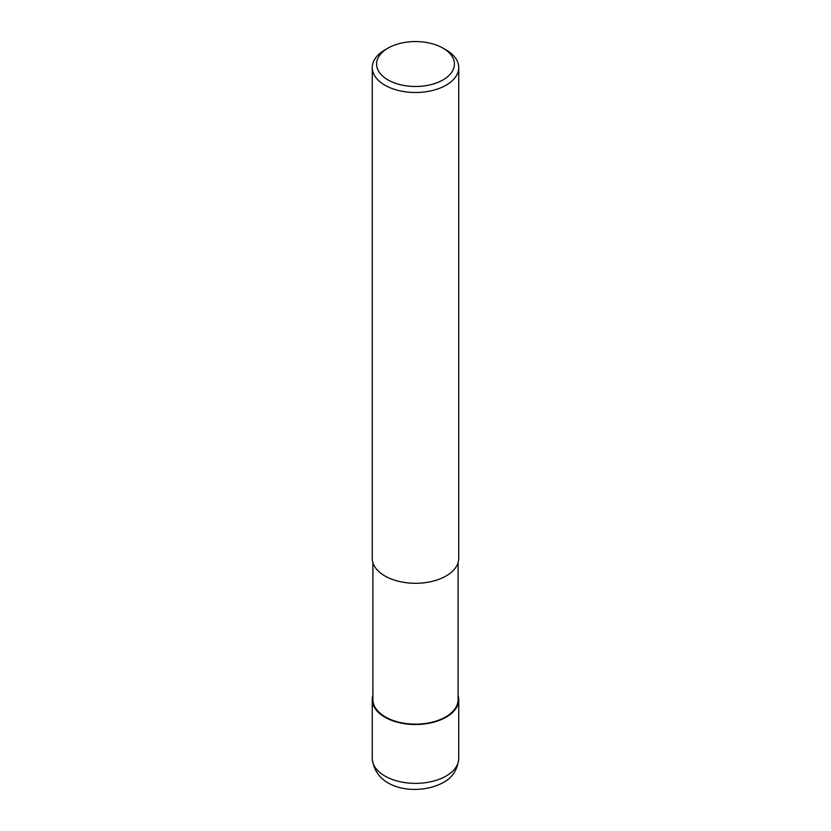 <?xml version="1.0" encoding="UTF-8"?>
<svg xmlns="http://www.w3.org/2000/svg" width="831" height="831" viewBox="0 0 831 831"><rect width="100%" height="100%" fill="white"/><g stroke="black" fill="none" stroke-linecap="round" stroke-linejoin="round"><path stroke-width="1.25" d="M458.089 562.629L458.089 699.546A42.589 24.587 180 0 1 445.613 716.935A42.589 24.587 180 0 1 399.202 722.264A42.589 24.587 180 0 1 372.911 699.546L372.911 562.629M443.016 48.136L446.081 49.902A43.243 24.961 180 0 1 458.743 67.55A43.243 24.961 180 0 1 446.081 85.198A43.243 24.961 180 0 1 398.953 90.61A43.243 24.961 180 0 1 372.257 67.55A43.243 24.961 180 0 1 384.919 49.902L387.984 48.136A38.922 22.468 180 0 1 443.016 48.136A38.922 22.468 180 0 1 443.016 79.911A38.922 22.468 180 0 1 387.984 79.911A38.922 22.468 180 0 1 387.984 48.136L384.919 49.902M458.743 67.55L458.743 558.318A43.243 24.961 180 0 1 446.081 575.976A43.243 24.961 180 0 1 398.953 581.388A43.243 24.961 180 0 1 372.257 558.318L372.257 67.55M458.089 695.235A43.243 24.961 180 0 1 458.743 699.546A43.243 24.961 180 0 1 446.081 717.205A43.243 24.961 180 0 1 398.953 722.617A43.243 24.961 180 0 1 372.257 699.546A43.243 24.961 180 0 1 372.911 695.235M458.743 699.546L458.743 758.391A43.243 24.961 180 0 1 446.081 776.05A43.243 24.961 180 0 1 398.953 781.462A43.243 24.961 180 0 1 372.257 758.391L372.257 699.546M458.743 758.391C457.632 769.703 452.417 777.785 443.089 782.646C419.25 795.651 375.456 791.143 372.257 758.391"/></g></svg>
